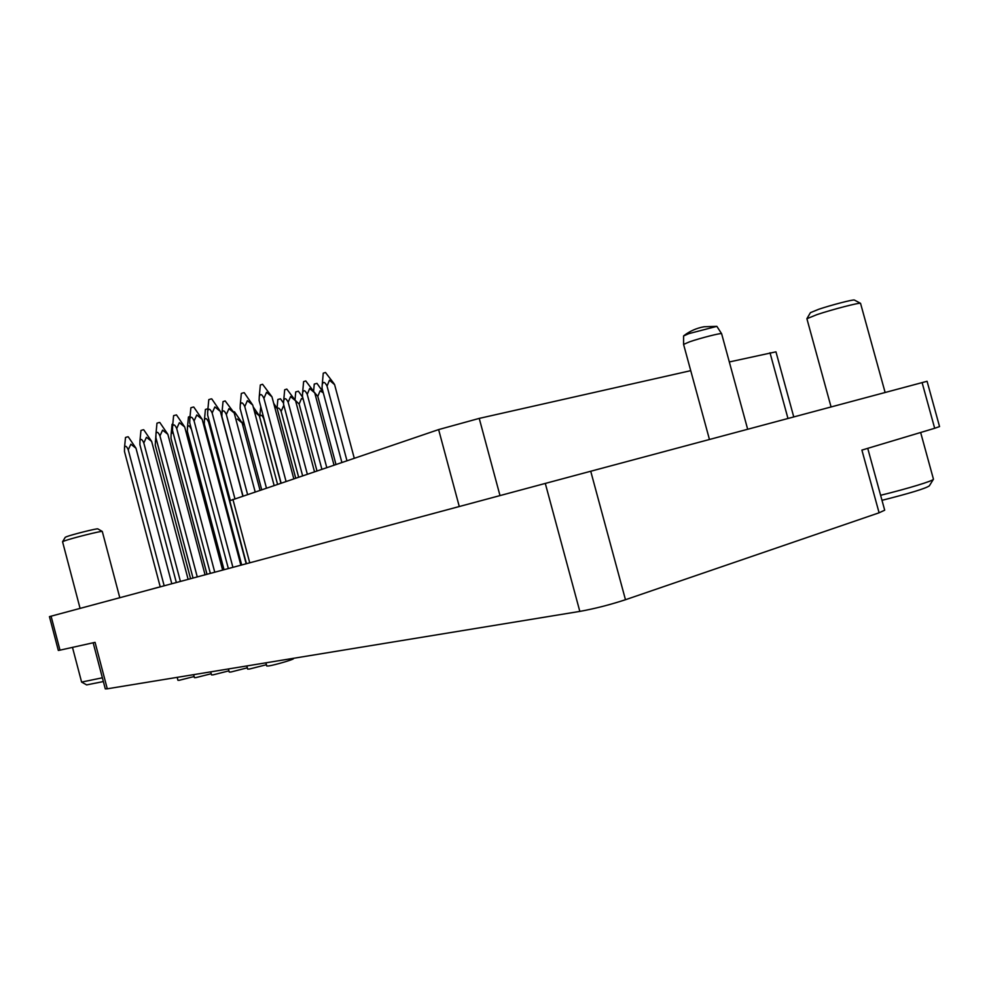 <?xml version="1.0" encoding="UTF-8"?>
<svg xmlns="http://www.w3.org/2000/svg" width="989" height="989" viewBox="0 0 989 989"><rect width="100%" height="100%" fill="white"/><g stroke="black" fill="none" stroke-linecap="round" stroke-linejoin="round"><path stroke-width="1.48" d="M49.45 616.629L51.082 616.184L59.995 650.156L58.326 650.441L49.45 616.629M867.736 448.351L884.698 510.188L879.097 512.797L625.468 599.73C609.892 604.823 594.686 608.705 579.826 611.4L545.298 483.423L51.082 616.184M545.298 483.423L590.73 471.246L625.468 599.73M922.107 382.607L927.076 381.284L939.55 426.58L934.679 428.286L922.107 382.607L590.73 471.246M934.679 428.286L861.901 450.094L879.097 512.797M59.995 650.156L95.068 642.356L107.282 688.801L579.826 611.4M107.282 688.801L105.291 688.888L93.164 642.776M246.459 563.705L229.745 500.743L438.622 429.585L479.232 418.396L690.742 370.665M729.326 361.962L775.957 351.837L793.759 416.938M155.879 435.432L155.248 445.149L190.58 578.713L188.12 579.331M158.042 587.379L145.643 590.779M191.038 428.744C189.369 425.357 188.17 424.924 187.453 427.458L187.354 431.328L224.033 569.726L222.624 570.097L184.696 426.964L176.462 414.898L173.607 415.627L172.581 426.346C173.52 423.836 174.892 424.578 176.71 428.571L179.368 422.686L184.696 426.964M103.363 681.557L86.636 684.895L81.679 682.126M72.481 647.387L81.605 682.089L102.374 677.786M65.249 537.311L66.646 536.656C72.543 534.419 97.491 528.2 97.812 528.88L97.849 528.905M119.793 597.727L102.287 531.439C101.978 530.636 71.455 538.263 64.26 540.958L62.567 541.762L80.084 608.396M127.47 436.866L125.504 437.472L124.527 447.424C125.418 445.359 126.654 446.163 128.249 449.81L130.857 444.209L135.988 448.227L128.236 436.792L127.47 436.866M160.23 586.86L124.478 451.466L124.527 447.424M194.128 676.525L179.38 680.259L177.946 680.308L177.167 677.354M164.174 585.809L128.249 449.81M171.802 583.757L135.988 448.227M155.322 441.279L156.423 439.672M142.96 429.832L140.957 430.45L139.968 440.637C140.871 438.448 142.156 439.227 143.813 442.985L146.434 437.299L151.638 441.391L143.726 429.758L142.96 429.832M176.339 582.533L139.906 444.704L139.968 440.637M211.201 673.744L195.933 677.601L194.425 677.663L193.634 674.659M180.418 581.445L143.813 442.985M188.133 579.369L151.638 441.391M172.803 423.997L172.074 424.306L171.097 434.492C171.418 432.292 172.21 432.181 173.483 434.134M207.01 574.3L171.01 438.362L171.097 434.492M260.02 490.185L242.157 422.971L234.492 411.795L233.552 411.918M237.311 419.002L242.157 422.971M159.031 422.538L156.979 423.181L155.978 433.627C156.892 431.278 158.228 432.045 159.958 435.914L162.592 430.128L167.858 434.319L159.798 422.464L159.031 422.538M193.028 578.058L155.903 437.694L155.978 433.627M228.916 670.851L213.117 674.857L211.51 674.906L210.706 671.865M197.268 576.921L159.958 435.914M205.057 574.819L167.858 434.319M190.036 416.468L188.442 417.012L187.453 427.471M277.538 484.239L259.341 415.85L253.209 406.899M254.507 411.783L259.341 415.85M210.36 573.397L172.494 430.413L172.581 426.346M247.299 667.835L230.932 672.001L229.238 672.063L228.41 668.96M214.761 572.223L176.71 428.571M207.937 408.729L205.415 409.446L204.402 420.177C205.329 417.494 206.726 418.162 208.605 422.179L209 420.201M241.687 564.979L204.303 424.034L204.402 420.177M246.174 563.779L208.605 422.179M295.686 478.083L277.143 408.469L273.718 403.413M274.188 405.181L277.143 408.469C278.416 407.443 279.751 408.432 281.136 411.449L283.435 406.009M810.424 312.66L818.682 309.285C831.329 305.008 853.482 299.284 854.385 300.05L854.459 300.1M885.13 392.497L860.541 303.326C859.515 302.424 832.379 309.446 816.926 314.626L806.9 318.718L831.069 406.961M880.606 495.291C908.137 488.541 933.678 480.728 933.455 479.195L920.648 432.49M933.356 479.356L929.363 485.822C925.914 488.393 910.127 493.227 881.99 500.323M242.874 425.666L243.64 421.771M260.775 406.677L259.65 416.999C260.515 414.181 261.875 414.7 263.742 418.57L280.913 483.089M283.559 403.178L280.493 398.802L277.847 399.482L277.044 408.309M298.616 477.081L281.136 411.449M302.708 397.355L298.406 391.211L295.723 391.916L295.006 399.877M295.34 400.397L299.148 404.056L301.447 398.53L303.203 399.21M316.962 470.863L299.148 404.056M193.016 407.109L190.865 407.789L189.826 418.792C190.778 416.109 192.212 416.826 194.091 420.943L196.774 414.96L202.189 419.336L193.782 407.048L193.016 407.109M228.348 568.564L189.727 422.859L189.826 418.792M266.412 664.719L249.451 669.034L247.633 669.096L246.805 665.943M232.91 567.34L194.091 420.943M240.871 565.201L202.189 419.336M225.171 400.928L223.02 401.608L221.993 412.623C222.945 409.755 224.392 410.398 226.345 414.539L228.929 408.655L234.208 412.982L225.171 400.928M242.997 495.959L221.882 416.468L221.993 412.623M247.559 494.413L226.345 414.539M255.15 491.83L234.208 412.982M286.81 389.085L284.684 389.765L283.67 400.829C284.585 397.59 286.081 398.073 288.17 402.288L290.568 396.589L295.587 400.817L286.81 389.085M302.597 475.734L283.546 404.204L283.67 400.829M307.319 474.139L288.17 402.288M314.49 471.704L295.587 400.817M323.094 392.101L316.987 383.361L314.255 384.078L313.612 391.149M314.465 392.448L317.803 396.404L320.115 390.791L323.304 392.856M335.963 464.422L317.803 396.404M211.003 398.938L208.79 399.643L207.727 410.954C208.716 408.086 210.187 408.778 212.165 413.019L214.86 406.936L220.349 411.412L211.757 398.888L211.003 398.938M230.276 500.372L207.616 415.009L207.727 410.954M293.35 658.328L293.436 658.662C294.351 659.317 274.942 665.041 268.687 665.956L266.758 666.017L265.905 662.815M234.912 498.703L212.165 413.019M242.812 496.021L220.349 411.412M243.504 392.769L241.316 393.461L240.265 404.798C241.229 401.732 242.725 402.338 244.778 406.615L247.374 400.632L252.727 405.057L244.234 392.707L243.504 392.769M261.677 489.617L240.142 408.605L240.265 404.798M266.424 488.01L244.778 406.615M274.101 485.401L252.727 405.057M305.786 380.938L303.611 381.618L302.585 393.016C303.499 389.567 305.045 390 307.233 394.351L309.644 388.553L314.737 392.868L305.786 380.938M321.87 469.194L302.436 396.342L302.585 393.016M326.766 467.537L307.233 394.351M334.01 465.077L314.737 392.868M262.567 384.276L260.317 384.993L259.254 396.663C260.231 393.387 261.788 393.956 263.939 398.369L266.548 392.287L271.963 396.812L262.567 384.276M281.086 483.028L259.118 400.446L259.254 396.663M286.031 481.359L263.939 398.369M293.782 478.725L271.963 396.812M333.503 382.966L325.48 372.47L323.255 373.174L322.204 384.919C323.131 381.235 324.738 381.63 327.038 386.106L329.448 380.221L334.603 384.634L333.516 382.966M341.873 462.407L322.055 388.183L322.204 384.919M346.954 460.689L327.038 386.106M354.26 458.204L334.603 384.634M204.599 502.066L206.009 501.683M205.959 507.184L207.356 506.813M683.584 344.382L683.584 335.963L688.9 333.614L716.852 326.345L721.624 333.726C721.735 332.65 700.484 338.028 689.568 341.811L683.584 344.407L709.459 439.487M459.279 506.529L438.622 429.585M232.91 499.383L249.747 562.815M787.973 418.483L770.011 352.776M479.232 418.396L500.001 495.588M65.262 537.287L62.591 541.7M97.812 528.88L102.287 531.439M810.473 312.586L806.95 318.569M854.385 300.05L860.541 303.326M243.294 420.449L242.973 423.836M205.539 499.952L204.154 500.397M716.852 326.345L704.119 326.753C696.652 328.088 689.926 331.043 683.931 335.63M747.672 429.263L721.624 333.726"/></g></svg>
